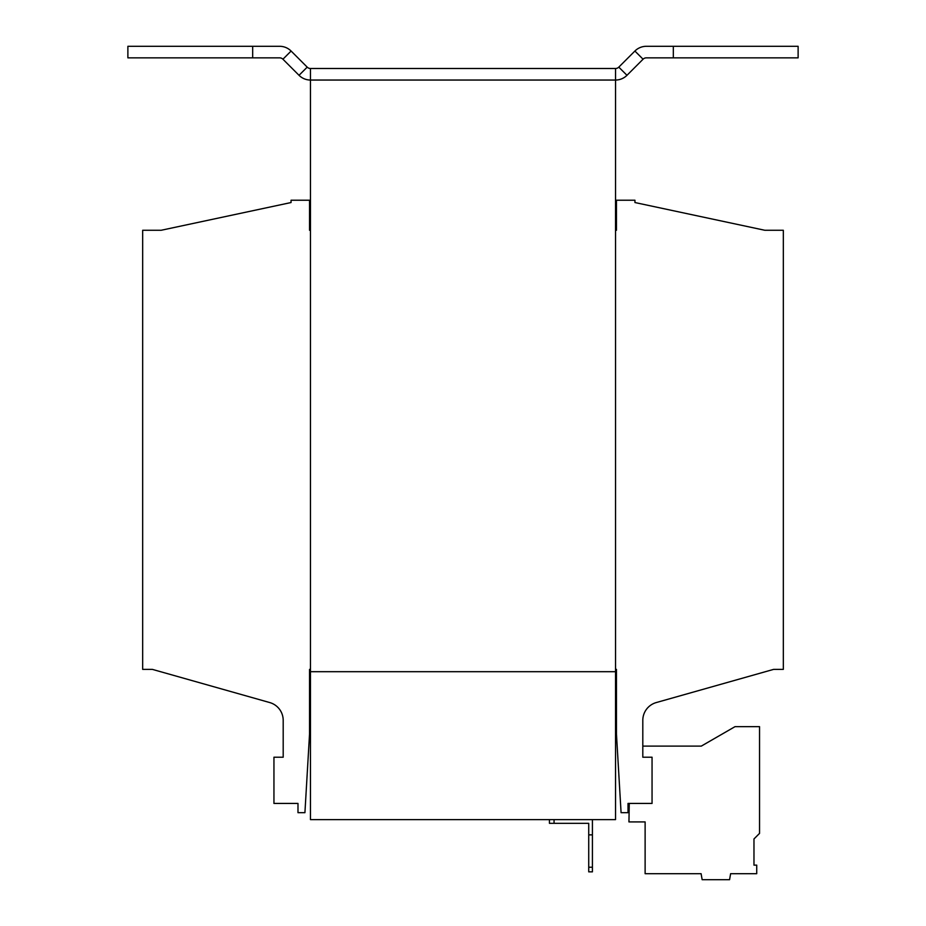 <?xml version="1.0" encoding="UTF-8"?>
<svg xmlns="http://www.w3.org/2000/svg" width="926" height="926" viewBox="0 0 926 926"><rect width="100%" height="100%" fill="white"/><g stroke="black" fill="none" stroke-linecap="round" stroke-linejoin="round"><path stroke-width="1.39" d="M592.42 819.614L592.42 871.852L588.728 871.852L588.728 823.318L549.442 823.318L549.442 819.614M554.061 819.614L554.061 823.318M592.42 834.87L588.728 834.87M588.728 867.222L592.42 867.222M673.318 46.3L646.336 46.3A16.182 16.182 0 0 0 634.9 51.034L618.799 67.135A4.618 4.618 0 0 1 615.535 68.489L615.535 819.614L310.465 819.614L310.465 671.697L615.535 671.697L310.465 671.697L310.465 80.041A16.182 16.182 0 0 1 299.029 75.307L307.2 67.135A4.618 4.618 0 0 0 310.465 68.489L310.465 80.041L615.535 80.041A16.182 16.182 0 0 0 626.971 75.307L643.072 59.206A4.618 4.618 0 0 1 646.336 57.852L798.119 57.852L798.119 46.3L673.318 46.3L673.318 57.852M615.535 669.382L616.461 669.382L616.461 734.098L621.08 812.681L628.013 812.681L628.013 803.432L652.054 803.432L652.054 757.213L642.806 757.213L642.806 720.231A18.485 18.485 0 0 1 656.268 702.556L773.615 669.382L783.327 669.382L783.327 230.273L764.841 230.273L634.947 202.539L634.947 200.224L616.461 200.224L616.461 230.273L615.535 230.273M310.465 230.273L309.539 230.273L309.539 200.224L291.053 200.224L291.053 202.539L161.159 230.273L142.673 230.273L142.673 669.382L152.385 669.382L269.732 702.556A18.485 18.485 0 0 1 283.194 720.231L283.194 757.213L273.946 757.213L273.946 803.432L297.987 803.432L297.987 812.681L304.92 812.681L309.539 734.098L309.539 669.382L310.465 669.382M282.928 59.206L291.1 51.034A16.182 16.182 0 0 0 279.664 46.3L252.682 46.3L252.682 57.852L279.664 57.852A4.618 4.618 0 0 1 282.928 59.206L299.029 75.307M252.682 57.852L127.881 57.852L127.881 46.3L252.682 46.3M615.535 68.489L310.465 68.489M291.1 51.034L307.2 67.135M628.939 821.918L629.263 803.432L628.951 821.918L645.121 821.918L645.121 873.693L701.098 873.693L702.151 879.7L729.572 879.7L730.626 873.693L756.727 873.693L756.727 865.139L753.972 865.139L753.972 838.956L759.54 833.4L759.54 726.644L735.036 726.644L701.306 746.113L642.806 746.113M753.972 865.139L753.972 838.956L759.517 833.412M735.036 726.644L701.283 746.113M634.9 51.034L643.072 59.206M618.799 67.135L626.971 75.307"/></g></svg>
